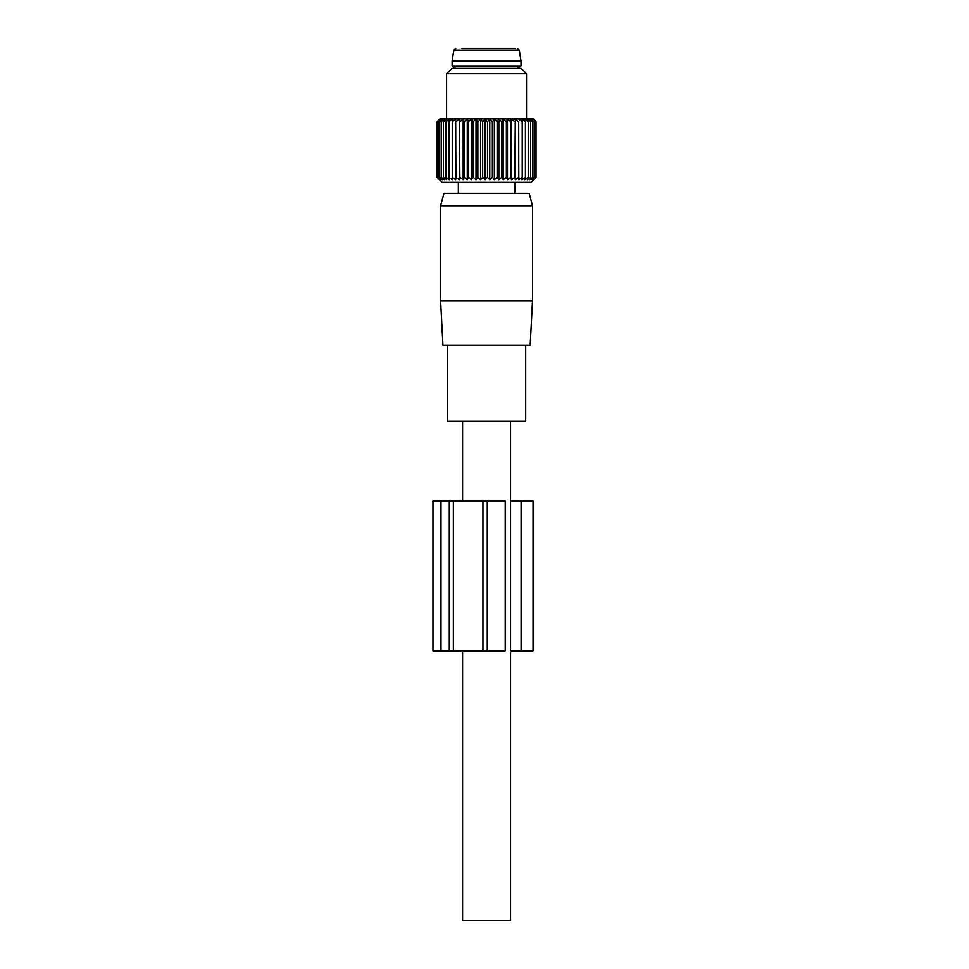 <?xml version="1.0" encoding="UTF-8"?>
<svg xmlns="http://www.w3.org/2000/svg" width="969" height="969" viewBox="0 0 969 969"><rect width="100%" height="100%" fill="white"/><g stroke="black" fill="none" stroke-linecap="round" stroke-linejoin="round"><path stroke-width="1.45" d="M510.542 421.067L510.542 920.55L462.588 920.55L462.588 650.829M462.588 421.067L462.588 500.985M525.683 345.146L525.683 421.067L447.436 421.067L447.436 345.146M509.367 345.146L442.942 345.146L440.604 300.705L532.514 300.705L530.188 345.146L509.367 345.146M440.604 205.791L443.959 193.303L529.171 193.303L532.514 205.791L440.604 205.791L440.604 300.705M455.6 68.424L452.123 65.928L521.007 65.928L517.531 68.424M452.123 60.938L453.831 50.134L519.287 50.134L521.007 60.938L452.123 60.938L452.123 65.928M515.411 48.45L461.971 48.45M453.359 500.985L505.224 500.985L505.224 650.829L453.359 650.829L453.359 500.985L432.961 500.985L432.961 650.829L440.992 650.829L440.992 500.985M453.359 650.829L440.992 650.829M510.542 650.829L533.047 650.829L533.047 500.985L510.542 500.985M535.893 177.279L533.18 179.762L535.276 177.279L532.356 179.762L534.185 177.279L531.109 179.762L532.635 177.279L529.425 179.762L530.649 177.279L527.33 179.762L528.226 177.279L524.847 179.762L525.416 177.279L521.988 179.762L522.218 177.279L518.79 179.762L518.681 177.279L515.278 179.762L514.842 177.279L511.499 179.762L510.724 177.279L507.465 179.762L506.375 177.279L503.25 179.762L501.833 177.279L498.853 179.762L497.145 177.279L494.347 179.762L492.361 177.279L489.769 179.762L487.516 177.279L485.166 179.762L482.659 177.279L480.563 179.762L477.85 177.279L476.021 179.762L473.114 177.279L471.588 179.762L468.512 177.279L467.288 179.762L464.078 177.279L463.182 179.762L459.863 177.279L459.294 179.762L455.914 177.279L455.672 179.762L452.257 177.279L452.353 179.762L448.926 177.279L449.362 179.762L445.958 177.279L446.721 179.762L443.378 177.279L444.468 179.762L441.222 177.279L442.627 179.762L439.49 177.279L441.198 179.762L438.218 177.279L440.217 179.762L437.419 177.279L439.672 179.762L437.092 177.279L442.155 182.354L530.964 182.354L536.039 177.279L536.039 121.706L533.544 119.211L535.893 121.706L535.893 177.279L533.544 179.762L535.021 178.296M535.021 120.677L533.265 118.921L439.853 118.921L437.092 121.706L437.092 177.279M455.672 179.762L455.672 119.211L452.257 121.706L452.353 119.211L448.926 121.706L449.362 119.211L445.958 121.706L446.721 119.211L443.378 121.706L444.468 119.211L441.222 121.706L442.627 119.211L439.49 121.706L441.198 119.211L438.218 121.706L440.217 119.211L437.419 121.706L439.672 119.211L437.092 121.706M455.672 119.211L455.914 177.279M459.294 179.762L459.294 119.211L455.914 121.706M459.294 119.211L459.863 177.279M463.182 179.762L463.182 119.211L459.863 121.706M463.182 119.211L464.078 121.706L464.078 177.279M467.288 179.762L467.288 119.211L464.078 121.706M467.288 119.211L468.512 121.706L468.512 177.279M471.588 179.762L471.588 119.211L468.512 121.706M471.588 119.211L473.114 121.706L473.114 177.279M476.021 179.762L476.021 119.211L473.114 121.706M476.021 119.211L477.85 121.706L477.85 177.279M480.563 179.762L480.563 119.211L477.85 121.706M480.563 119.211L482.659 121.706L482.659 177.279M485.166 179.762L485.166 119.211L482.659 121.706M485.166 119.211L487.516 121.706L487.516 177.279M489.769 179.762L489.769 119.211L487.516 121.706M489.769 119.211L492.361 121.706L492.361 177.279M494.347 179.762L494.347 119.211L492.361 121.706M494.347 119.211L497.145 121.706L497.145 177.279M498.853 179.762L498.853 119.211L497.145 121.706M498.853 119.211L501.833 121.706L501.833 177.279M503.25 179.762L503.25 119.211L501.833 121.706M503.25 119.211L506.375 121.706L506.375 177.279M507.465 179.762L507.465 119.211L506.375 121.706M507.465 119.211L510.724 121.706L510.724 177.279M511.499 179.762L511.499 119.211L510.724 121.706M452.257 121.706L452.257 177.279M448.926 121.706L448.926 177.279M445.958 121.706L445.958 177.279M443.378 121.706L443.378 177.279M441.222 121.706L441.222 177.279M439.49 121.706L439.49 177.279M438.218 121.706L438.218 177.279M437.419 121.706L437.419 177.279M515.278 179.762L515.278 119.211L514.842 177.279M515.278 119.211L518.681 121.706L518.681 177.279M518.79 179.762L518.681 121.706M518.79 119.211L522.218 121.706L522.218 177.279M535.893 121.706L533.18 119.211L535.276 121.706L532.356 119.211L534.185 121.706L531.109 119.211L532.635 121.706L529.425 119.211L530.649 121.706L527.33 119.211L528.226 121.706L524.847 119.211L525.416 121.706L521.988 119.211L522.218 121.706M511.499 119.211L514.842 121.706M535.276 121.706L535.276 177.279M534.185 121.706L534.185 177.279M532.635 121.706L532.635 177.279M530.649 121.706L530.649 177.279M528.226 121.706L528.226 177.279M525.416 121.706L525.416 177.279M446.6 73.753L451.929 68.424L521.189 68.424L526.518 73.753L446.6 73.753L446.6 118.921M449.289 650.829L449.289 500.985M521.092 650.829L521.092 500.985M487.274 650.829L487.274 500.985M482.937 650.829L482.937 500.985M532.514 205.791L532.514 300.705M514.781 182.354L514.781 193.303M458.337 182.354L458.337 193.303M521.007 60.938L521.007 65.928M453.831 50.134L455.805 48.45M519.287 50.134L517.313 48.45M526.518 73.753L526.518 118.921"/></g></svg>
